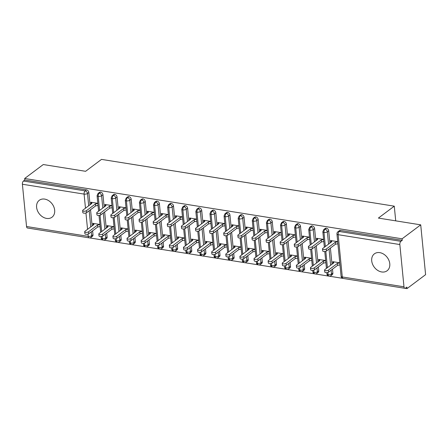 <?xml version="1.0" encoding="UTF-8"?>
<svg xmlns="http://www.w3.org/2000/svg" width="448" height="448" viewBox="0 0 448 448"><rect width="100%" height="100%" fill="white"/><g stroke="black" fill="none" stroke-linecap="round" stroke-linejoin="round"><path stroke-width="0.67" d="M44.688 199.097A10.584 8.114 53.1 0 1 53.855 206.942A10.584 8.114 53.1 0 1 51.985 217.224A10.584 8.114 53.1 0 1 46.586 218.417A10.584 8.114 53.1 0 1 37.419 210.571A10.584 8.114 53.1 0 1 39.29 200.29A10.584 8.114 53.1 0 1 44.688 199.097M379.798 252.638A10.584 8.114 53.1 0 1 388.965 260.484A10.584 8.114 53.1 0 1 387.094 270.766A10.584 8.114 53.1 0 1 381.696 271.958A10.584 8.114 53.1 0 1 372.529 264.113A10.584 8.114 53.1 0 1 374.399 253.831A10.584 8.114 53.1 0 1 379.798 252.638M26.544 226.509L88.239 236.365A2.481 1.249 -80.9 0 0 89.124 237.86L27.429 227.998A2.481 1.249 -80.9 0 1 26.544 226.509L22.4 184.246A2.481 1.249 -80.9 0 1 23.453 181.026L24.814 180.006L24.662 178.494L43.277 164.539L85.607 171.304L101.5 159.387L394.279 206.17L378.386 218.081L420.717 224.846L425.6 274.658L406.986 288.613L406.84 287.101L405.479 288.12A2.481 1.249 99.1 0 1 404.869 288.305L343.174 278.449A2.481 1.249 99.1 0 1 342.289 276.954L403.984 286.81A2.481 1.249 99.1 0 0 404.869 288.305M89.533 237.888L102.894 240.022M103.645 240.145L117.006 242.278M117.751 242.396L131.118 244.535M131.863 244.653L145.225 246.786M145.97 246.904L159.337 249.043M160.082 249.161L173.443 251.294M174.194 251.418L187.555 253.551M188.3 253.669L201.667 255.802M202.412 255.926L215.774 258.059M216.524 258.177L229.886 260.316M230.63 260.434L243.998 262.567M244.742 262.685L258.104 264.824M258.849 264.942L272.216 267.075M272.961 267.198L286.322 269.332M287.073 269.45L300.434 271.583M301.179 271.706L314.546 273.84M315.291 273.958L328.653 276.097M329.403 276.214L342.77 278.348M405.076 288.305L406.986 288.613M395.718 220.853L394.279 206.17M399.84 244.546L338.145 234.69A2.481 1.249 99.1 0 1 339.198 231.47A2.481 1.904 -126.9 0 0 337.932 231.75L339.293 230.731A2.481 1.904 53.1 0 1 340.558 230.451L339.198 231.47L400.893 241.326A2.481 1.249 99.1 0 0 399.84 244.546L403.984 286.81M340.558 230.451L402.254 240.307L402.102 238.801L420.717 224.846M400.893 241.326L402.254 240.307M24.662 178.494L402.102 238.801M330.859 242.39L330.68 240.537L337.702 241.657M339.774 262.791L332.752 261.666L332.931 263.519M91.252 231.868L91.633 235.749L92.988 234.73L92.613 230.849M92.126 225.898L90.541 209.72M90.054 204.77L88.844 192.466L87.489 193.486L88.693 205.789M92.988 234.73A2.481 1.904 53.1 0 1 92.361 236.376L91 237.395A2.481 1.904 53.1 0 0 91.633 235.749A2.481 0.991 174.4 0 1 88.239 236.365L88.021 234.108M24.814 180.006L86.509 189.862A2.481 1.904 53.1 0 1 88.844 192.466M107.1 236.981A2.481 1.904 53.1 0 1 106.473 238.627L105.112 239.646A2.481 1.904 53.1 0 0 105.739 238L107.1 236.981L106.719 233.106M99.59 210.454L98.207 196.353A2.481 1.249 -80.9 0 1 99.26 193.133A2.481 1.904 -126.9 0 0 98.062 193.424L99.422 192.405A2.481 1.904 53.1 0 1 100.615 192.114A2.481 1.904 53.1 0 1 102.956 194.718L101.595 195.737L102.805 208.04M106.238 228.155L104.647 211.971M104.166 207.021L102.956 194.718M90.989 204.064L90.81 202.21L97.832 203.336M99.904 224.465L92.882 223.345L93.061 225.198M121.212 239.238A2.481 1.904 53.1 0 1 120.579 240.884L119.224 241.903A2.481 1.904 53.1 0 0 119.851 240.257L121.212 239.238L120.831 235.357M113.697 212.705L112.314 198.61A2.481 1.249 -80.9 0 1 113.366 195.39A2.481 1.904 -126.9 0 0 112.174 195.681L113.534 194.662A2.481 1.904 53.1 0 1 114.727 194.37A2.481 1.904 53.1 0 1 117.068 196.974L115.707 197.994L116.911 210.297M120.344 230.406L118.759 214.228M118.272 209.278L117.068 196.974M105.101 206.321L104.922 204.467L111.944 205.587M114.016 226.722L106.994 225.596L107.173 227.45M135.318 241.489A2.481 1.904 53.1 0 1 134.691 243.135L133.33 244.154A2.481 1.904 53.1 0 0 133.963 242.508L135.318 241.489L134.938 237.614M127.809 214.962L126.426 200.866A2.481 1.249 -80.9 0 1 127.478 197.646A2.481 1.904 -126.9 0 0 126.28 197.932L127.641 196.913A2.481 1.904 53.1 0 1 128.839 196.627A2.481 1.904 53.1 0 1 131.174 199.226L129.819 200.245L131.023 212.548M134.456 232.663L132.866 216.479M132.384 211.529L131.174 199.226M119.213 208.572L119.028 206.718L126.056 207.844M128.128 228.973L121.1 227.853L121.285 229.706M149.43 243.746A2.481 1.904 53.1 0 1 148.803 245.392L147.442 246.411A2.481 1.904 53.1 0 0 148.07 244.765L149.43 243.746L149.05 239.87M141.915 217.218L140.538 203.118A2.481 1.249 -80.9 0 1 141.59 199.898A2.481 1.904 -126.9 0 0 140.392 200.189L141.753 199.17A2.481 1.904 53.1 0 1 142.946 198.878A2.481 1.904 53.1 0 1 145.286 201.482L143.926 202.502L145.135 214.805M148.562 234.914L146.978 218.736M146.49 213.786L145.286 201.482M133.319 210.829L133.14 208.975L140.162 210.095M142.234 231.23L135.212 230.104L135.391 231.958M163.542 245.997A2.481 1.904 53.1 0 1 162.91 247.643L161.554 248.662A2.481 1.904 53.1 0 0 162.182 247.016L163.542 245.997L163.162 242.122M156.027 219.47L154.644 205.374A2.481 1.249 -80.9 0 1 155.697 202.154A2.481 1.904 -126.9 0 0 154.504 202.44L155.859 201.421A2.481 1.904 53.1 0 1 157.058 201.135A2.481 1.904 53.1 0 1 159.398 203.734L158.038 204.753L159.242 217.062M162.674 237.171L161.09 220.993M160.602 216.042L159.398 203.734M147.431 213.08L147.246 211.232L154.274 212.352M156.346 233.481L149.318 232.361L149.503 234.214M177.649 248.254A2.481 1.904 53.1 0 1 177.022 249.9L175.661 250.919A2.481 1.904 53.1 0 0 176.288 249.273L177.649 248.254L177.268 244.378M170.139 221.726L168.756 207.626A2.481 1.249 -80.9 0 1 169.809 204.406A2.481 1.904 -126.9 0 0 168.61 204.697L169.971 203.678A2.481 1.904 53.1 0 1 171.17 203.386A2.481 1.904 53.1 0 1 173.505 205.99L172.144 207.01L173.354 219.313M176.786 239.428L175.196 223.244M174.714 218.294L173.505 205.99M161.543 215.337L161.358 213.483L168.386 214.609M170.458 235.738L163.43 234.618L163.615 236.466M191.761 250.51A2.481 1.904 53.1 0 1 191.134 252.157L189.773 253.176A2.481 1.904 53.1 0 0 190.4 251.53L191.761 250.51L191.38 246.63M184.246 223.978L182.862 209.882A2.481 1.249 -80.9 0 1 183.915 206.662A2.481 1.904 -126.9 0 0 182.722 206.954L184.083 205.934A2.481 1.904 53.1 0 1 185.276 205.643A2.481 1.904 53.1 0 1 187.617 208.247L186.256 209.266L187.46 221.57M190.893 241.679L189.308 225.501M188.821 220.55L187.617 208.247M175.65 217.594L175.47 215.74L182.493 216.86M184.565 237.994L177.542 236.869L177.722 238.722M205.867 252.762A2.481 1.904 53.1 0 1 205.24 254.408L203.879 255.427A2.481 1.904 53.1 0 0 204.512 253.781L205.867 252.762L205.492 248.886M198.358 226.234L196.974 212.134A2.481 1.249 -80.9 0 1 198.027 208.914A2.481 1.904 -126.9 0 0 196.834 209.205L198.19 208.186A2.481 1.904 53.1 0 1 199.388 207.894A2.481 1.904 53.1 0 1 201.723 210.498L200.368 211.518L201.572 223.821M205.005 243.936L203.42 227.752M202.933 222.802L201.723 210.498M189.762 219.845L189.577 217.991L196.605 219.117M198.677 240.246L191.649 239.126L191.834 240.979M219.979 255.018A2.481 1.904 53.1 0 1 219.352 256.665L217.991 257.684A2.481 1.904 53.1 0 0 218.618 256.038L219.979 255.018L219.598 251.138M212.47 228.486L211.086 214.39A2.481 1.249 -80.9 0 1 212.139 211.17A2.481 1.904 -126.9 0 0 210.941 211.462L212.302 210.442A2.481 1.904 53.1 0 1 213.494 210.151A2.481 1.904 53.1 0 1 215.835 212.755L214.474 213.774L215.684 226.078M219.117 246.187L217.526 230.009M217.045 225.058L215.835 212.755M203.868 222.102L203.689 220.248L210.711 221.368M212.783 242.502L205.761 241.377L205.94 243.23M234.091 257.27A2.481 1.904 53.1 0 1 233.458 258.916L232.103 259.935A2.481 1.904 53.1 0 0 232.73 258.289L234.091 257.27L233.71 253.394M226.576 230.742L225.193 216.647A2.481 1.249 -80.9 0 1 226.246 213.427A2.481 1.904 -126.9 0 0 225.053 213.713L226.414 212.694A2.481 1.904 53.1 0 1 227.606 212.408A2.481 1.904 53.1 0 1 229.947 215.006L228.586 216.026L229.79 228.329M233.223 248.444L231.638 232.26M231.151 227.31L229.947 215.006M217.98 224.353L217.801 222.499L224.823 223.625M226.895 244.754L219.873 243.634L220.052 245.487M248.198 259.526A2.481 1.904 53.1 0 1 247.57 261.173L246.21 262.192A2.481 1.904 53.1 0 0 246.837 260.546L248.198 259.526L247.817 255.651M240.688 232.999L239.305 218.898A2.481 1.249 -80.9 0 1 240.358 215.678A2.481 1.904 -126.9 0 0 239.159 215.97L240.52 214.95A2.481 1.904 53.1 0 1 241.718 214.659A2.481 1.904 53.1 0 1 244.054 217.263L242.698 218.282L243.902 230.586M247.335 250.695L245.745 234.517M245.263 229.566L244.054 217.263M232.092 226.61L231.907 224.756L238.935 225.876M241.007 247.01L233.979 245.885L234.164 247.738M262.31 261.778A2.481 1.904 53.1 0 1 261.682 263.424L260.322 264.443A2.481 1.904 53.1 0 0 260.949 262.797L262.31 261.778L261.929 257.902M254.794 235.25L253.417 221.155A2.481 1.249 -80.9 0 1 254.47 217.935A2.481 1.904 -126.9 0 0 253.271 218.221L254.632 217.202A2.481 1.904 53.1 0 1 255.825 216.916A2.481 1.904 53.1 0 1 258.166 219.514L256.805 220.534L258.014 232.842M261.442 252.952L259.857 236.774M259.37 231.823L258.166 219.514M246.198 228.861L246.019 227.013L253.042 228.133M255.114 249.262L248.091 248.142L248.27 249.995M276.422 264.034A2.481 1.904 53.1 0 1 275.789 265.681L274.434 266.7A2.481 1.904 53.1 0 0 275.061 265.054L276.422 264.034L276.041 260.159M268.906 237.507L267.523 223.406A2.481 1.249 -80.9 0 1 268.576 220.186A2.481 1.904 -126.9 0 0 267.383 220.478L268.738 219.458A2.481 1.904 53.1 0 1 269.937 219.167A2.481 1.904 53.1 0 1 272.278 221.771L270.917 222.79L272.121 235.094M275.554 255.209L273.969 239.025M273.482 234.074L272.278 221.771M260.31 231.118L260.126 229.264L267.154 230.39M269.226 251.518L262.198 250.398L262.382 252.246M290.528 266.291A2.481 1.904 53.1 0 1 289.901 267.938L288.54 268.957A2.481 1.904 53.1 0 0 289.167 267.31L290.528 266.291L290.147 262.41M283.018 239.758L281.635 225.663A2.481 1.249 -80.9 0 1 282.688 222.443A2.481 1.904 -126.9 0 0 281.49 222.734L282.85 221.715A2.481 1.904 53.1 0 1 284.049 221.424A2.481 1.904 53.1 0 1 286.384 224.028L285.023 225.047L286.233 237.35M289.666 257.46L288.075 241.282M287.594 236.331L286.384 224.028M274.422 233.374L274.238 231.521L281.266 232.641M283.338 253.775L276.31 252.65L276.489 254.503M304.64 268.542A2.481 1.904 53.1 0 1 304.013 270.189L302.652 271.208A2.481 1.904 53.1 0 0 303.279 269.562L304.64 268.542L304.259 264.667M297.125 242.015L295.742 227.914A2.481 1.249 -80.9 0 1 296.794 224.694A2.481 1.904 -126.9 0 0 295.602 224.986L296.962 223.966A2.481 1.904 53.1 0 1 298.155 223.675A2.481 1.904 53.1 0 1 300.496 226.279L299.135 227.298L300.339 239.602M303.772 259.717L302.187 243.533M301.7 238.582L300.496 226.279M288.529 235.626L288.35 233.772L295.372 234.898M297.444 256.026L290.422 254.906L290.601 256.76M318.746 270.799A2.481 1.904 53.1 0 1 318.119 272.446L316.758 273.465A2.481 1.904 53.1 0 0 317.391 271.818L318.746 270.799L318.371 266.918M311.237 244.266L309.854 230.171A2.481 1.249 -80.9 0 1 310.906 226.951A2.481 1.904 -126.9 0 0 309.714 227.242L311.069 226.223A2.481 1.904 53.1 0 1 312.267 225.932A2.481 1.904 53.1 0 1 314.602 228.536L313.247 229.555L314.451 241.858M317.884 261.968L316.299 245.79M315.812 240.839L314.602 228.536M302.641 237.882L302.456 236.029L309.484 237.149M311.556 258.283L304.528 257.158L304.713 259.011M332.858 273.05A2.481 1.904 53.1 0 1 332.231 274.697L330.87 275.716A2.481 1.904 53.1 0 0 331.498 274.07L332.858 273.05L332.478 269.175M325.349 246.523L323.966 232.428A2.481 1.249 -80.9 0 1 325.018 229.208A2.481 1.904 -126.9 0 0 323.82 229.494L325.181 228.474A2.481 1.904 53.1 0 1 326.374 228.189A2.481 1.904 53.1 0 1 328.714 230.787L327.354 231.806L328.563 244.11M331.99 264.225L330.406 248.046M329.924 243.09L328.714 230.787M316.747 240.134L316.568 238.28L323.59 239.406M325.662 260.534L318.64 259.414L318.819 261.268M323.82 229.494L322.84 231.722A2.481 0.991 174.4 0 0 323.966 232.428A2.481 0.991 174.4 0 0 327.354 231.806A2.481 1.904 -126.9 0 0 325.018 229.208L326.374 228.189M330.87 275.716A2.481 2.481 0 0 1 328.989 276.181A2.481 1.249 -80.9 0 1 328.966 276.181A2.481 1.249 -80.9 0 1 328.11 274.691L327.886 272.434M327.415 267.652L325.814 251.3M309.714 227.242L308.728 229.471A2.481 0.991 174.4 0 0 309.854 230.171A2.481 0.991 174.4 0 0 313.247 229.555A2.481 1.904 -126.9 0 0 310.906 226.951L312.267 225.932M316.758 273.465A2.481 2.481 0 0 1 314.882 273.93A2.481 1.249 -80.9 0 1 314.86 273.924A2.481 1.249 -80.9 0 1 313.998 272.434L313.779 270.178M313.309 265.401L311.707 249.049M295.602 224.986L294.622 227.214A2.481 0.991 174.4 0 0 295.742 227.914A2.481 0.991 174.4 0 0 299.135 227.298A2.481 1.904 -126.9 0 0 296.794 224.694L298.155 223.675M302.652 271.208A2.481 2.481 0 0 1 300.77 271.673A2.481 1.249 -80.9 0 1 300.748 271.667A2.481 1.249 -80.9 0 1 299.886 270.178L299.667 267.926M299.197 263.144L297.595 246.792M281.49 222.734L280.51 224.963A2.481 0.991 174.4 0 0 281.635 225.663A2.481 0.991 174.4 0 0 285.023 225.047A2.481 1.904 -126.9 0 0 282.688 222.443L284.049 221.424M288.54 268.957A2.481 2.481 0 0 1 286.664 269.422A2.481 1.249 -80.9 0 1 286.636 269.416A2.481 1.249 -80.9 0 1 285.779 267.926L285.555 265.67M285.09 260.893L283.483 244.535M267.383 220.478L266.398 222.706A2.481 0.991 174.4 0 0 267.523 223.406A2.481 0.991 174.4 0 0 270.917 222.79A2.481 1.904 -126.9 0 0 268.576 220.186L269.937 219.167M274.434 266.7A2.481 2.481 0 0 1 272.552 267.165A2.481 1.249 -80.9 0 1 272.53 267.159A2.481 1.249 -80.9 0 1 271.667 265.67L271.449 263.413M270.978 258.636L269.377 242.284M253.271 218.221L252.291 220.45A2.481 0.991 174.4 0 0 253.417 221.155A2.481 0.991 174.4 0 0 256.805 220.534A2.481 1.904 -126.9 0 0 254.47 217.935L255.825 216.916M260.322 264.443A2.481 2.481 0 0 1 258.44 264.908A2.481 1.249 -80.9 0 1 258.418 264.908A2.481 1.249 -80.9 0 1 257.561 263.418L257.337 261.162M256.866 256.385L255.265 240.027M239.159 215.97L238.179 218.198A2.481 0.991 174.4 0 0 239.305 218.898A2.481 0.991 174.4 0 0 242.698 218.282A2.481 1.904 -126.9 0 0 240.358 215.678L241.718 214.659M246.21 262.192A2.481 2.481 0 0 1 244.334 262.657A2.481 1.249 -80.9 0 1 244.306 262.651A2.481 1.249 -80.9 0 1 243.449 261.162L243.225 258.905M242.76 254.128L241.153 237.776M225.053 213.713L224.073 215.942A2.481 0.991 174.4 0 0 225.193 216.647A2.481 0.991 174.4 0 0 228.586 216.026A2.481 1.904 -126.9 0 0 226.246 213.427L227.606 212.408M232.103 259.935A2.481 2.481 0 0 1 230.222 260.4A2.481 1.249 -80.9 0 1 230.199 260.4A2.481 1.249 -80.9 0 1 229.337 258.91L229.118 256.654M228.648 251.871L227.046 235.519M210.941 211.462L209.961 213.69A2.481 0.991 174.4 0 0 211.086 214.39A2.481 0.991 174.4 0 0 214.474 213.774A2.481 1.904 -126.9 0 0 212.139 211.17L213.494 210.151M217.991 257.684A2.481 2.481 0 0 1 216.11 258.149A2.481 1.249 -80.9 0 1 216.087 258.143A2.481 1.249 -80.9 0 1 215.23 256.654L215.006 254.397M214.542 249.62L212.934 233.268M196.834 209.205L195.849 211.434A2.481 0.991 174.4 0 0 196.974 212.134A2.481 0.991 174.4 0 0 200.368 211.518A2.481 1.904 -126.9 0 0 198.027 208.914L199.388 207.894M204.131 249.906L204.512 253.781A2.481 0.991 174.4 0 1 201.118 254.397A2.481 0.991 174.4 0 1 199.993 253.697C199.864 254.548 200.525 255.276 201.981 255.886A2.481 1.249 -80.9 0 1 201.981 255.886A2.481 1.249 -80.9 0 1 201.118 254.397L200.9 252.146M200.43 247.363L198.828 231.011M182.722 206.954L181.742 209.182A2.481 0.991 174.4 0 0 182.862 209.882A2.481 0.991 174.4 0 0 186.256 209.266A2.481 1.904 -126.9 0 0 183.915 206.662L185.276 205.643M189.773 253.176A2.481 2.481 0 0 1 187.891 253.641A2.481 1.249 -80.9 0 1 187.869 253.635A2.481 1.249 -80.9 0 1 187.006 252.146L186.788 249.889M186.318 245.112L184.716 228.754M168.61 204.697L167.63 206.926A2.481 0.991 174.4 0 0 168.756 207.626A2.481 0.991 174.4 0 0 172.144 207.01A2.481 1.904 -126.9 0 0 169.809 204.406L171.17 203.386M175.661 250.919A2.481 2.481 0 0 1 173.785 251.384A2.481 1.249 -80.9 0 1 173.757 251.378A2.481 1.249 -80.9 0 1 172.9 249.889L172.676 247.632M172.211 242.855L170.604 226.503M154.504 202.44L153.518 204.669A2.481 0.991 174.4 0 0 154.644 205.374A2.481 0.991 174.4 0 0 158.038 204.753A2.481 1.904 -126.9 0 0 155.697 202.154L157.058 201.135M161.554 248.662A2.481 2.481 0 0 1 159.673 249.127A2.481 1.249 -80.9 0 1 159.65 249.127A2.481 1.249 -80.9 0 1 158.788 247.638L158.57 245.381M158.099 240.604L156.498 224.246M140.392 200.189L139.412 202.418A2.481 0.991 174.4 0 0 140.538 203.118A2.481 0.991 174.4 0 0 143.926 202.502A2.481 1.904 -126.9 0 0 141.59 199.898L142.946 198.878M147.442 246.411A2.481 2.481 0 0 1 145.561 246.876A2.481 1.249 -80.9 0 1 145.538 246.87A2.481 1.249 -80.9 0 1 144.682 245.381L144.458 243.124M143.987 238.347L142.386 221.995M126.28 197.932L125.3 200.161A2.481 0.991 174.4 0 0 126.426 200.866A2.481 0.991 174.4 0 0 129.819 200.245A2.481 1.904 -126.9 0 0 127.478 197.646L128.839 196.627M133.33 244.154A2.481 2.481 0 0 1 131.454 244.619A2.481 1.249 -80.9 0 1 131.426 244.619A2.481 1.249 -80.9 0 1 130.57 243.13L130.346 240.873M129.881 236.09L128.274 219.738M112.174 195.681L111.194 197.91A2.481 0.991 174.4 0 0 112.314 198.61A2.481 0.991 174.4 0 0 115.707 197.994A2.481 1.904 -126.9 0 0 113.366 195.39L114.727 194.37M119.224 241.903A2.481 2.481 0 0 1 117.342 242.368A2.481 1.249 -80.9 0 1 117.32 242.362A2.481 1.249 -80.9 0 1 116.458 240.873L116.239 238.616M115.769 233.839L114.167 217.487M98.062 193.424L97.082 195.653A2.481 0.991 174.4 0 0 98.207 196.353A2.481 0.991 174.4 0 0 101.595 195.737A2.481 1.904 -126.9 0 0 99.26 193.133L100.615 192.114M105.112 239.646A2.481 2.481 0 0 1 103.23 240.111A2.481 1.249 -80.9 0 1 103.208 240.106A2.481 1.249 -80.9 0 1 102.351 238.616L102.127 236.365M101.662 231.582L100.055 215.23M331.246 242.099L331.1 240.604L331.8 241.685L322.795 248.438A2.066 0.823 -5.6 0 0 322.498 248.92A2.066 0.823 -5.6 0 0 324.044 249.564A2.066 0.823 -5.6 0 0 326.323 248.998L326.514 250.964A2.066 0.823 174.4 0 1 324.24 251.524A2.066 0.823 174.4 0 1 322.694 250.88L322.498 248.92M337.91 243.774L335.524 244.21L326.514 250.964M337.719 241.814L335.328 242.245L326.323 248.998M335.328 242.245L335.524 244.21M328.395 270.133L328.586 272.093A2.066 0.823 174.4 0 1 326.312 272.658A2.066 0.823 174.4 0 1 324.766 272.014L324.57 270.049A2.066 0.823 -5.6 0 0 326.116 270.693A2.066 0.823 -5.6 0 0 328.395 270.133L337.4 263.379L339.791 262.942M333.318 263.228L333.172 261.738L333.872 262.814L324.867 269.567A2.066 0.823 -5.6 0 0 324.57 270.049M328.586 272.093L337.596 265.339L339.982 264.902M337.596 265.339L337.4 263.379M317.139 239.842L316.994 238.353L317.694 239.428L308.683 246.182A2.066 0.823 -5.6 0 0 308.392 246.663A2.066 0.823 -5.6 0 0 309.938 247.307A2.066 0.823 -5.6 0 0 312.211 246.747L312.402 248.707A2.066 0.823 174.4 0 1 310.128 249.267A2.066 0.823 174.4 0 1 308.582 248.629L308.392 246.663M323.798 241.517L321.412 241.954L312.402 248.707M323.607 239.557L321.222 239.994L312.211 246.747M321.222 239.994L321.412 241.954M303.027 237.591L302.882 236.096L303.582 237.171L294.577 243.93A2.066 0.823 -5.6 0 0 294.28 244.412A2.066 0.823 -5.6 0 0 295.826 245.05A2.066 0.823 -5.6 0 0 298.099 244.49L298.295 246.456A2.066 0.823 174.4 0 1 296.016 247.016A2.066 0.823 174.4 0 1 294.47 246.372L294.28 244.412M309.691 239.266L307.3 239.702L298.295 246.456M309.495 237.3L307.11 237.737L298.099 244.49M307.11 237.737L307.3 239.702M288.915 235.334L288.77 233.839L289.475 234.92L280.465 241.674A2.066 0.823 -5.6 0 0 280.168 242.155A2.066 0.823 -5.6 0 0 281.714 242.799A2.066 0.823 -5.6 0 0 283.993 242.239L284.183 244.199A2.066 0.823 174.4 0 1 281.91 244.759A2.066 0.823 174.4 0 1 280.364 244.121L280.168 242.155M295.579 237.009L293.194 237.446L284.183 244.199M295.389 235.049L292.998 235.486L283.993 242.239M292.998 235.486L293.194 237.446M274.809 233.083L274.663 231.588L275.363 232.663L266.353 239.417A2.066 0.823 -5.6 0 0 266.062 239.904A2.066 0.823 -5.6 0 0 267.607 240.542A2.066 0.823 -5.6 0 0 269.881 239.982L270.077 241.942A2.066 0.823 174.4 0 1 267.798 242.508A2.066 0.823 174.4 0 1 266.252 241.864L266.062 239.904M281.473 234.758L279.082 235.189L270.077 241.942M281.277 232.792L278.891 233.229L269.881 239.982M278.891 233.229L279.082 235.189M314.283 267.876L314.474 269.842A2.066 0.823 174.4 0 1 312.2 270.402A2.066 0.823 174.4 0 1 310.654 269.758L310.464 267.798A2.066 0.823 -5.6 0 0 312.01 268.442A2.066 0.823 -5.6 0 0 314.283 267.876L323.294 261.122L325.679 260.691M319.211 260.977L319.066 259.482L319.766 260.562L310.755 267.316A2.066 0.823 -5.6 0 0 310.464 267.798M314.474 269.842L323.484 263.088L325.87 262.651M323.484 263.088L323.294 261.122M300.171 265.625L300.367 267.585A2.066 0.823 174.4 0 1 298.088 268.145A2.066 0.823 174.4 0 1 296.542 267.506L296.352 265.541A2.066 0.823 -5.6 0 0 297.898 266.185A2.066 0.823 -5.6 0 0 300.171 265.625L309.182 258.871L311.567 258.434M305.099 258.72L304.954 257.225L305.654 258.306L296.643 265.059A2.066 0.823 -5.6 0 0 296.352 265.541M300.367 267.585L309.372 260.831L311.763 260.394M309.372 260.831L309.182 258.871M286.065 263.368L286.255 265.328A2.066 0.823 174.4 0 1 283.982 265.894A2.066 0.823 174.4 0 1 282.436 265.25L282.24 263.29A2.066 0.823 -5.6 0 0 283.786 263.928A2.066 0.823 -5.6 0 0 286.065 263.368L295.07 256.614L297.461 256.178M290.987 256.469L290.842 254.974L291.547 256.049L282.537 262.802A2.066 0.823 -5.6 0 0 282.24 263.29M286.255 265.328L295.266 258.574L297.651 258.143M295.266 258.574L295.07 256.614M271.953 261.111L272.149 263.077A2.066 0.823 174.4 0 1 269.87 263.637A2.066 0.823 174.4 0 1 268.324 262.998L268.134 261.033A2.066 0.823 -5.6 0 0 269.679 261.677A2.066 0.823 -5.6 0 0 271.953 261.111L280.963 254.358L283.349 253.926M276.881 254.212L276.735 252.717L277.435 253.798L268.425 260.551A2.066 0.823 -5.6 0 0 268.134 261.033M272.149 263.077L281.154 256.323L283.545 255.886M281.154 256.323L280.963 254.358M260.697 230.826L260.551 229.331L261.251 230.412L252.246 237.166A2.066 0.823 -5.6 0 0 251.95 237.647A2.066 0.823 -5.6 0 0 253.495 238.291A2.066 0.823 -5.6 0 0 255.774 237.726L255.965 239.691A2.066 0.823 174.4 0 1 253.686 240.251A2.066 0.823 174.4 0 1 252.146 239.613L251.95 237.647M267.361 232.501L264.975 232.938L255.965 239.691M267.17 230.541L264.779 230.972L255.774 237.726M264.779 230.972L264.975 232.938M257.846 258.86L258.037 260.82A2.066 0.823 174.4 0 1 255.758 261.386A2.066 0.823 174.4 0 1 254.218 260.742L254.022 258.782A2.066 0.823 -5.6 0 0 255.567 259.42A2.066 0.823 -5.6 0 0 257.846 258.86L266.851 252.106L269.242 251.67M262.769 251.961L262.623 250.466L263.323 251.541L254.318 258.294A2.066 0.823 -5.6 0 0 254.022 258.782M258.037 260.82L267.047 254.066L269.433 253.635M267.047 254.066L266.851 252.106M246.59 228.57L246.439 227.08L247.145 228.155L238.134 234.909A2.066 0.823 -5.6 0 0 237.843 235.396A2.066 0.823 -5.6 0 0 239.383 236.034A2.066 0.823 -5.6 0 0 241.662 235.474L241.853 237.434A2.066 0.823 174.4 0 1 239.579 238A2.066 0.823 174.4 0 1 238.034 237.356L237.843 235.396M253.249 230.25L250.863 230.681L241.853 237.434M253.058 228.284L250.673 228.721L241.662 235.474M250.673 228.721L250.863 230.681M232.478 226.318L232.333 224.823L233.033 225.904L224.022 232.658A2.066 0.823 -5.6 0 0 223.731 233.139A2.066 0.823 -5.6 0 0 225.277 233.783A2.066 0.823 -5.6 0 0 227.55 233.218L227.746 235.183A2.066 0.823 174.4 0 1 225.467 235.743A2.066 0.823 174.4 0 1 223.922 235.099L223.731 233.139M239.142 227.993L236.751 228.43L227.746 235.183M238.946 226.033L236.561 226.464L227.55 233.218M236.561 226.464L236.751 228.43M218.366 224.062L218.221 222.566L218.921 223.647L209.916 230.401A2.066 0.823 -5.6 0 0 209.619 230.882A2.066 0.823 -5.6 0 0 211.165 231.526A2.066 0.823 -5.6 0 0 213.444 230.966L213.634 232.926A2.066 0.823 174.4 0 1 211.361 233.486A2.066 0.823 174.4 0 1 209.815 232.848L209.619 230.882M225.03 225.736L222.645 226.173L213.634 232.926M224.84 223.776L222.449 224.213L213.444 230.966M222.449 224.213L222.645 226.173M243.734 256.603L243.925 258.569A2.066 0.823 174.4 0 1 241.651 259.129A2.066 0.823 174.4 0 1 240.106 258.485L239.915 256.525A2.066 0.823 -5.6 0 0 241.455 257.169A2.066 0.823 -5.6 0 0 243.734 256.603L252.745 249.85L255.13 249.418M248.662 249.704L248.511 248.209L249.217 249.29L240.206 256.043A2.066 0.823 -5.6 0 0 239.915 256.525M243.925 258.569L252.935 251.815L255.321 251.378M252.935 251.815L252.745 249.85M229.622 254.352L229.818 256.312A2.066 0.823 174.4 0 1 227.539 256.878A2.066 0.823 174.4 0 1 225.994 256.234L225.803 254.268A2.066 0.823 -5.6 0 0 227.349 254.912A2.066 0.823 -5.6 0 0 229.622 254.352L238.633 247.598L241.018 247.162M234.55 247.447L234.405 245.958L235.105 247.033L226.094 253.786A2.066 0.823 -5.6 0 0 225.803 254.268M229.818 256.312L238.823 249.558L241.214 249.122M238.823 249.558L238.633 247.598M215.516 252.095L215.706 254.061A2.066 0.823 174.4 0 1 213.433 254.621A2.066 0.823 174.4 0 1 211.887 253.977L211.691 252.017A2.066 0.823 -5.6 0 0 213.237 252.661A2.066 0.823 -5.6 0 0 215.516 252.095L224.521 245.342L226.912 244.91M220.438 245.196L220.293 243.701L220.993 244.782L211.988 251.535A2.066 0.823 -5.6 0 0 211.691 252.017M215.706 254.061L224.717 247.307L227.102 246.87M224.717 247.307L224.521 245.342M204.26 221.81L204.114 220.315L204.814 221.39L195.804 228.144A2.066 0.823 -5.6 0 0 195.513 228.631A2.066 0.823 -5.6 0 0 197.058 229.27A2.066 0.823 -5.6 0 0 199.332 228.71L199.522 230.675A2.066 0.823 174.4 0 1 197.249 231.235A2.066 0.823 174.4 0 1 195.703 230.591L195.513 228.631M210.918 223.485L208.533 223.922L199.522 230.675M210.728 221.519L208.342 221.956L199.332 228.71M208.342 221.956L208.533 223.922M201.404 249.844L201.594 251.804A2.066 0.823 174.4 0 1 199.321 252.364A2.066 0.823 174.4 0 1 197.775 251.726L197.585 249.76A2.066 0.823 -5.6 0 0 199.13 250.404A2.066 0.823 -5.6 0 0 201.404 249.844L210.414 243.09L212.8 242.654M206.332 242.939L206.186 241.444L206.886 242.525L197.876 249.278A2.066 0.823 -5.6 0 0 197.585 249.76M201.594 251.804L210.605 245.05L212.99 244.614M210.605 245.05L210.414 243.09M190.148 219.554L190.002 218.058L190.702 219.139L181.698 225.893A2.066 0.823 -5.6 0 0 181.401 226.374A2.066 0.823 -5.6 0 0 182.946 227.018A2.066 0.823 -5.6 0 0 185.22 226.458L185.416 228.418A2.066 0.823 174.4 0 1 183.137 228.978A2.066 0.823 174.4 0 1 181.591 228.34L181.401 226.374M196.812 221.228L194.421 221.665L185.416 228.418M196.616 219.268L194.23 219.705L185.22 226.458M194.23 219.705L194.421 221.665M187.292 247.587L187.488 249.547A2.066 0.823 174.4 0 1 185.209 250.113A2.066 0.823 174.4 0 1 183.663 249.469L183.473 247.509A2.066 0.823 -5.6 0 0 185.018 248.147A2.066 0.823 -5.6 0 0 187.292 247.587L196.302 240.834L198.688 240.397M192.22 240.688L192.074 239.193L192.774 240.268L183.77 247.022A2.066 0.823 -5.6 0 0 183.473 247.509M187.488 249.547L196.493 242.794L198.884 242.362M196.493 242.794L196.302 240.834M176.036 217.302L175.89 215.807L176.596 216.882L167.586 223.636A2.066 0.823 -5.6 0 0 167.289 224.123A2.066 0.823 -5.6 0 0 168.834 224.762A2.066 0.823 -5.6 0 0 171.114 224.202L171.304 226.162A2.066 0.823 174.4 0 1 169.03 226.727A2.066 0.823 174.4 0 1 167.485 226.083L167.289 224.123M182.7 218.977L180.314 219.408L171.304 226.162M182.51 217.011L180.118 217.448L171.114 224.202M180.118 217.448L180.314 219.408M173.186 245.33L173.376 247.296A2.066 0.823 174.4 0 1 171.102 247.856A2.066 0.823 174.4 0 1 169.557 247.218L169.361 245.252A2.066 0.823 -5.6 0 0 170.906 245.896A2.066 0.823 -5.6 0 0 173.186 245.33L182.19 238.577L184.582 238.146M178.108 238.431L177.962 236.936L178.668 238.017L169.658 244.77A2.066 0.823 -5.6 0 0 169.361 245.252M173.376 247.296L182.386 240.542L184.772 240.106M182.386 240.542L182.19 238.577M161.93 215.046L161.784 213.55L162.484 214.631L153.474 221.385A2.066 0.823 -5.6 0 0 153.182 221.866A2.066 0.823 -5.6 0 0 154.728 222.51A2.066 0.823 -5.6 0 0 157.002 221.945L157.198 223.91A2.066 0.823 174.4 0 1 154.918 224.47A2.066 0.823 174.4 0 1 153.373 223.832L153.182 221.866M168.594 216.72L166.202 217.157L157.198 223.91M168.398 214.76L166.012 215.191L157.002 221.945M166.012 215.191L166.202 217.157M159.074 243.079L159.27 245.039A2.066 0.823 174.4 0 1 156.99 245.605A2.066 0.823 174.4 0 1 155.445 244.961L155.254 243.001A2.066 0.823 -5.6 0 0 156.8 243.639A2.066 0.823 -5.6 0 0 159.074 243.079L168.084 236.326L170.47 235.889M164.002 236.18L163.856 234.685L164.556 235.76L155.546 242.514A2.066 0.823 -5.6 0 0 155.254 243.001M159.27 245.039L168.274 238.286L170.666 237.854M168.274 238.286L168.084 236.326M147.818 212.789L147.672 211.299L148.372 212.374L139.367 219.128A2.066 0.823 -5.6 0 0 139.07 219.615A2.066 0.823 -5.6 0 0 140.616 220.254A2.066 0.823 -5.6 0 0 142.895 219.694L143.086 221.654A2.066 0.823 174.4 0 1 140.806 222.219A2.066 0.823 174.4 0 1 139.266 221.575L139.07 219.615M154.482 214.469L152.096 214.9L143.086 221.654M154.291 212.503L151.9 212.94L142.895 219.694M151.9 212.94L152.096 214.9M144.967 240.822L145.158 242.788A2.066 0.823 174.4 0 1 142.878 243.348A2.066 0.823 174.4 0 1 141.338 242.704L141.142 240.744A2.066 0.823 -5.6 0 0 142.688 241.388A2.066 0.823 -5.6 0 0 144.967 240.822L153.972 234.069L156.363 233.638M149.89 233.923L149.744 232.428L150.444 233.509L141.439 240.262A2.066 0.823 -5.6 0 0 141.142 240.744M145.158 242.788L154.168 236.034L156.554 235.598M154.168 236.034L153.972 234.069M133.711 210.538L133.56 209.042L134.266 210.123L125.255 216.877A2.066 0.823 -5.6 0 0 124.964 217.358A2.066 0.823 -5.6 0 0 126.504 218.002A2.066 0.823 -5.6 0 0 128.783 217.437L128.974 219.402A2.066 0.823 174.4 0 1 126.7 219.962A2.066 0.823 174.4 0 1 125.154 219.318L124.964 217.358M140.37 212.212L137.984 212.649L128.974 219.402M140.179 210.252L137.794 210.683L128.783 217.437M137.794 210.683L137.984 212.649M130.855 238.571L131.046 240.531A2.066 0.823 174.4 0 1 128.772 241.097A2.066 0.823 174.4 0 1 127.226 240.453L127.036 238.487A2.066 0.823 -5.6 0 0 128.576 239.131A2.066 0.823 -5.6 0 0 130.855 238.571L139.866 231.818L142.251 231.381M135.783 231.666L135.632 230.177L136.338 231.252L127.327 238.006A2.066 0.823 -5.6 0 0 127.036 238.487M131.046 240.531L140.056 233.778L142.442 233.341M140.056 233.778L139.866 231.818M119.599 208.281L119.454 206.786L120.154 207.866L111.143 214.62A2.066 0.823 -5.6 0 0 110.852 215.102A2.066 0.823 -5.6 0 0 112.398 215.746A2.066 0.823 -5.6 0 0 114.671 215.186L114.867 217.146A2.066 0.823 174.4 0 1 112.588 217.706A2.066 0.823 174.4 0 1 111.042 217.067L110.852 215.102M126.263 209.955L123.872 210.392L114.867 217.146M126.067 207.995L123.682 208.432L114.671 215.186M123.682 208.432L123.872 210.392M116.743 236.314L116.939 238.28A2.066 0.823 174.4 0 1 114.66 238.84A2.066 0.823 174.4 0 1 113.114 238.196L112.924 236.236A2.066 0.823 -5.6 0 0 114.47 236.88A2.066 0.823 -5.6 0 0 116.743 236.314L125.754 229.561L128.139 229.13M121.671 229.415L121.526 227.92L122.226 229.001L113.215 235.754A2.066 0.823 -5.6 0 0 112.924 236.236M116.939 238.28L125.944 231.526L128.335 231.09M125.944 231.526L125.754 229.561M105.487 206.03L105.342 204.534L106.042 205.61L97.037 212.363A2.066 0.823 -5.6 0 0 96.74 212.85A2.066 0.823 -5.6 0 0 98.286 213.489A2.066 0.823 -5.6 0 0 100.565 212.929L100.755 214.894A2.066 0.823 174.4 0 1 98.482 215.454A2.066 0.823 174.4 0 1 96.936 214.81L96.74 212.85M112.151 207.704L109.766 208.135L100.755 214.894M111.961 205.738L109.57 206.175L100.565 212.929M109.57 206.175L109.766 208.135M102.637 234.063L102.827 236.023A2.066 0.823 174.4 0 1 100.554 236.583A2.066 0.823 174.4 0 1 99.008 235.945L98.812 233.979A2.066 0.823 -5.6 0 0 100.358 234.623A2.066 0.823 -5.6 0 0 102.637 234.063L111.642 227.31L114.033 226.873M107.559 227.158L107.414 225.663L108.114 226.744L99.109 233.498A2.066 0.823 -5.6 0 0 98.812 233.979M102.827 236.023L111.838 229.27L114.223 228.833M111.838 229.27L111.642 227.31M91.381 203.773L91.235 202.278L91.935 203.358L82.925 210.112A2.066 0.823 -5.6 0 0 82.634 210.594A2.066 0.823 -5.6 0 0 84.179 211.238A2.066 0.823 -5.6 0 0 86.453 210.678L86.643 212.638A2.066 0.823 174.4 0 1 84.37 213.198A2.066 0.823 174.4 0 1 82.824 212.559L82.634 210.594M98.039 205.447L95.654 205.884L86.643 212.638M97.849 203.487L95.463 203.924L86.453 210.678M95.463 203.924L95.654 205.884M88.525 231.806L88.715 233.766A2.066 0.823 174.4 0 1 86.442 234.332A2.066 0.823 174.4 0 1 84.896 233.688L84.706 231.728A2.066 0.823 -5.6 0 0 86.251 232.366A2.066 0.823 -5.6 0 0 88.525 231.806L97.535 225.053L99.921 224.616M93.453 224.907L93.307 223.412L94.007 224.487L84.997 231.241A2.066 0.823 -5.6 0 0 84.706 231.728M88.715 233.766L97.726 227.013L100.111 226.582M97.726 227.013L97.535 225.053M337.932 231.75A2.481 2.481 0 0 0 336.952 233.979A2.481 0.991 174.4 0 0 338.145 234.69L342.289 276.954A2.481 0.991 174.4 0 1 341.096 276.242A2.481 2.481 0 0 0 343.174 278.449M87.55 229.331L85.949 212.974M85.478 208.197L84.095 194.102L22.4 184.246M23.453 181.026L85.148 190.882L86.509 189.862M84.095 194.102A2.481 1.249 -80.9 0 1 85.148 190.882A2.481 1.904 -126.9 0 1 87.489 193.486A2.481 0.991 174.4 0 1 84.095 194.102M329.045 249.066L330.635 265.244M331.117 270.194L331.498 274.07A2.481 0.991 174.4 0 1 328.11 274.691A2.481 0.991 174.4 0 1 326.984 273.986L326.85 272.636M314.938 246.809L316.523 262.987M317.01 267.938L317.391 271.818A2.481 0.991 174.4 0 1 313.998 272.434A2.481 0.991 174.4 0 1 312.872 271.734L312.743 270.385M300.826 244.552L302.411 260.736M302.898 265.686L303.279 269.562A2.481 0.991 174.4 0 1 299.886 270.178A2.481 0.991 174.4 0 1 298.766 269.478L298.631 268.128M286.714 242.301L288.305 258.479M288.786 263.43L289.167 267.31A2.481 0.991 174.4 0 1 285.779 267.926A2.481 0.991 174.4 0 1 284.654 267.226L284.519 265.871M272.608 240.044L274.193 256.228M274.68 261.178L275.061 265.054A2.481 0.991 174.4 0 1 271.667 265.67A2.481 0.991 174.4 0 1 270.542 264.97L270.413 263.62M258.496 237.793L260.086 253.971M260.568 258.922L260.949 262.797A2.481 0.991 174.4 0 1 257.561 263.418A2.481 0.991 174.4 0 1 256.435 262.713L256.301 261.363M244.39 235.536L245.974 251.72M246.462 256.67L246.837 260.546A2.481 0.991 174.4 0 1 243.449 261.162A2.481 0.991 174.4 0 1 242.323 260.462L242.194 259.112M230.278 233.285L231.862 249.463M232.35 254.414L232.73 258.289A2.481 0.991 174.4 0 1 229.337 258.91A2.481 0.991 174.4 0 1 228.217 258.205L228.082 256.855M216.166 231.028L217.756 247.206M218.238 252.157L218.618 256.038A2.481 0.991 174.4 0 1 215.23 256.654A2.481 0.991 174.4 0 1 214.105 255.954L213.97 254.604M202.059 228.771L203.644 244.955M187.947 226.52L189.532 242.698M190.019 247.649L190.4 251.53A2.481 0.991 174.4 0 1 187.006 252.146A2.481 0.991 174.4 0 1 185.886 251.446L185.752 250.09M173.841 224.263L175.426 240.447M175.907 245.398L176.288 249.273A2.481 0.991 174.4 0 1 172.9 249.889A2.481 0.991 174.4 0 1 171.774 249.189L171.64 247.839M159.729 222.012L161.314 238.19M161.801 243.141L162.182 247.016A2.481 0.991 174.4 0 1 158.788 247.638A2.481 0.991 174.4 0 1 157.662 246.932L157.534 245.582M145.617 219.755L147.207 235.939M147.689 240.89L148.07 244.765A2.481 0.991 174.4 0 1 144.682 245.381A2.481 0.991 174.4 0 1 143.556 244.681L143.422 243.331M131.51 217.504L133.095 233.682M133.582 238.633L133.963 242.508A2.481 0.991 174.4 0 1 130.57 243.13A2.481 0.991 174.4 0 1 129.444 242.424L129.315 241.074M117.398 215.247L118.983 231.426M119.47 236.376L119.851 240.257A2.481 0.991 174.4 0 1 116.458 240.873A2.481 0.991 174.4 0 1 115.338 240.173L115.203 238.823M103.286 212.99L104.877 229.174M105.358 234.125L105.739 238A2.481 0.991 174.4 0 1 102.351 238.616A2.481 0.991 174.4 0 1 101.226 237.916L101.091 236.566M89.18 210.739L90.765 226.918M336.952 233.979L341.096 276.242M326.435 268.391L324.778 251.507M324.363 247.262L322.84 231.722M326.984 273.986C326.855 274.837 327.516 275.565 328.966 276.181M312.323 266.134L310.671 249.25M310.251 245.006L308.728 229.471M312.872 271.734C312.743 272.58 313.404 273.314 314.86 273.924M298.217 263.883L296.559 246.999M296.145 242.749L294.622 227.214M298.766 269.478C298.637 270.329 299.298 271.057 300.748 271.667M284.105 261.626L282.447 244.742M282.033 240.498L280.51 224.963M284.654 267.226C284.525 268.072 285.186 268.806 286.636 269.416M269.993 259.375L268.341 242.486M267.921 238.241L266.398 222.706M270.542 264.97C270.413 265.821 271.074 266.549 272.53 267.159M255.886 257.118L254.229 240.234M253.814 235.99L252.291 220.45M256.435 262.713C256.306 263.564 256.967 264.292 258.418 264.908M241.774 254.867L240.122 237.978M239.702 233.733L238.179 218.198M242.323 260.462C242.194 261.307 242.855 262.041 244.306 262.651M227.668 252.61L226.01 235.726M225.596 231.482L224.073 215.942M228.217 258.205C228.082 259.056 228.749 259.784 230.199 260.4M202.003 255.892A2.481 2.481 0 0 0 203.879 255.427M213.556 250.354L211.898 233.47M211.484 229.225L209.961 213.69M214.105 255.954C213.976 256.799 214.637 257.533 216.087 258.143M199.993 253.697L199.864 252.347M199.444 248.102L197.792 231.218M197.372 226.968L195.849 211.434M185.338 245.846L183.68 228.962M183.266 224.717L181.742 209.182M185.886 251.446C185.758 252.291 186.418 253.025 187.869 253.635M171.226 243.594L169.568 226.705M169.154 222.46L167.63 206.926M171.774 249.189C171.646 250.034 172.306 250.768 173.757 251.378M157.114 241.338L155.462 224.454M155.042 220.209L153.518 204.669M157.662 246.932C157.534 247.783 158.194 248.511 159.65 249.127M143.007 239.086L141.35 222.197M140.935 217.952L139.412 202.418M143.556 244.681C143.427 245.526 144.088 246.26 145.538 246.87M128.895 236.83L127.243 219.946M126.823 215.701L125.3 200.161M129.444 242.424C129.315 243.275 129.976 244.003 131.426 244.619M114.789 234.573L113.131 217.689M112.717 213.444L111.194 197.91M115.338 240.173C115.203 241.018 115.87 241.752 117.32 242.362M89.124 237.86A2.481 2.481 0 0 0 91 237.395M100.677 232.322L99.019 215.438M98.605 211.187L97.082 195.653M101.226 237.916C101.097 238.767 101.758 239.495 103.208 240.106"/></g></svg>
